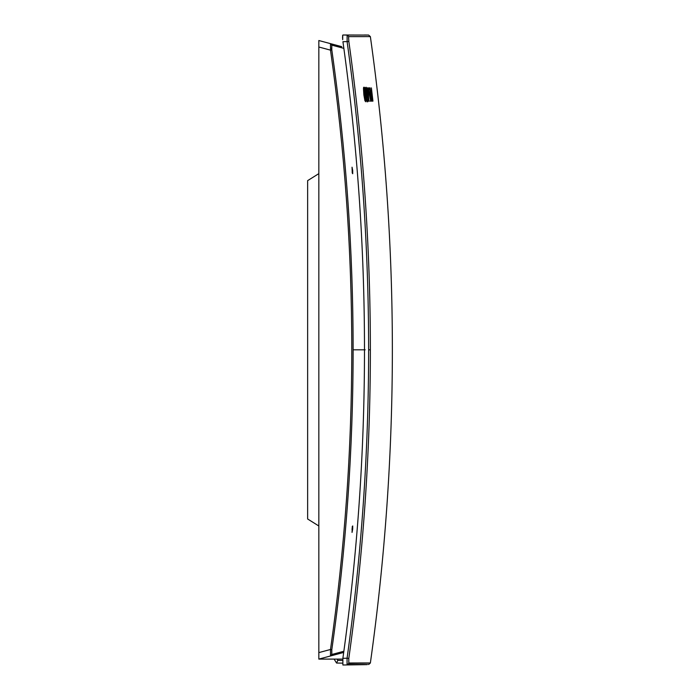 <?xml version="1.0" encoding="UTF-8"?>
<svg xmlns="http://www.w3.org/2000/svg" width="700" height="700" viewBox="0 0 700 700"><rect width="100%" height="100%" fill="white"/><g stroke="black" fill="none" stroke-linecap="round" stroke-linejoin="round"><path stroke-width="1.05" d="M341.757 46.664L318.832 40.521L318.832 659.102L330.505 655.97L330.505 649.477L331.8 649.722C346.001 550.296 353.106 450.319 353.115 349.808C353.106 249.296 346.001 149.327 331.8 49.901L330.505 50.137L330.505 43.645L331.774 45.133M342.694 39.699L342.746 35.175M342.615 35.639L342.554 36.234M342.545 37.258L342.58 38.308M368.953 101.141L367.841 87.876L368.953 101.141L368.498 101.141L366.966 87.876L367.421 87.876L366.966 87.876M342.773 659.102L318.832 659.102L334.11 659.102L336.551 663.04L334.11 659.102L336.551 663.04L337.82 660.371L342.624 660.45M369.399 87.876L369.556 90.038L368.909 90.038L368.148 87.876L370.703 101.141L369.775 87.876L368.944 87.876L369.101 90.038M331.581 48.002L331.783 49.752M352.695 170.555L352.047 167.195L352.24 172.9L352.704 173.731L352.695 170.555M343.858 651.262L331.8 654.491L330.505 655.97L343.691 652.444L318.832 659.102M318.832 525.989L307.632 518.989L307.632 180.635L318.832 173.635M331.8 654.491L331.8 649.722M364.551 91.928L365.146 97.099M331.8 49.901L331.8 45.133L343.858 48.361M366.284 98.192L367.308 101.806L367.789 101.806L366.284 98.192L366.861 96.18L366.739 98.192M365.435 90.834L365.89 90.834L366.109 87.22L365.453 87.657L365.435 90.834L366.021 92.837L366.537 91.219L366.844 91.814L367.465 96.828L367.299 97.808L366.861 96.18M366.109 87.22L367.649 94.185L367.789 101.806M352.695 529.06L352.713 525.945L352.284 526.479L352.047 532.429L352.695 529.06L351.942 529.06L352.695 529.06M371.14 91.026L371.368 95.839L370.108 87.876L371.63 101.141L371.752 96.337L372.934 101.141L371.402 87.876L372.024 95.839L371.14 91.026L370.685 91.026M342.484 663.136L336.551 663.04M342.877 665L347.069 664.93L342.877 665L342.877 658.298C357.271 555.975 364.473 453.145 364.49 349.808C364.473 246.61 357.289 143.903 342.93 41.703L348.854 41.536C363.186 143.798 370.361 246.549 370.37 349.808C370.361 453.198 363.169 556.08 348.801 658.464L347.069 658.219L347.069 664.93C375.786 664.554 375.804 664.423 347.121 664.554M347.944 664.913L349.204 664.886M350.648 664.869L351.409 664.851M352.66 664.825L353.64 664.816M354.541 664.799L355.442 664.781M356.046 664.773L357.166 664.755M357.656 664.746L360.36 664.694M361.104 664.685L361.611 664.676M363.248 664.641L363.729 664.633M367.01 96.95L366.45 92.067M364.709 94.5L365.461 97.825L365.041 92.076L364.578 91.481L364.709 94.5M364.271 94.509L363.974 87.868L364.341 87.281L364.989 89.163L366.065 96.504L365.934 101.806L364.271 94.509M347.069 664.93L348.801 663.381C377.536 663.005 377.554 662.883 348.854 663.005M364.49 35L368.629 35.07L370.37 36.61L348.854 36.619L348.591 37.31L348.854 36.619L347.121 35.07L368.629 35.07L342.93 35L347.121 35.07L347.121 41.781C361.454 143.955 368.62 246.636 368.629 349.808L370.37 349.808M365.89 90.834L366.476 92.837M364.227 87.22L363.65 87.316L363.466 88.48L363.86 94.911L364.945 100.844L365.908 101.806M369.985 90.685L371.507 101.141M372.619 101.141L372.172 101.141M371.63 101.141L371.175 101.141M370.037 96.933L369.189 91.691L369.67 91.691L370.037 96.933M370.309 101.141L369.863 101.141M318.832 652.61L330.505 649.477C358.881 449.698 358.881 249.918 330.505 50.137L318.832 47.014M365.172 349.808L353.115 349.808M337.041 659.102L337.82 660.371M342.877 658.298L347.069 658.219C361.436 555.923 368.62 453.119 368.629 349.808M365.435 94.526L364.989 94.526M348.801 658.464L348.801 663.381M348.854 41.536L348.591 37.31M370.37 36.61C399.691 245.411 399.691 454.213 370.37 663.005L368.629 664.554"/></g></svg>
